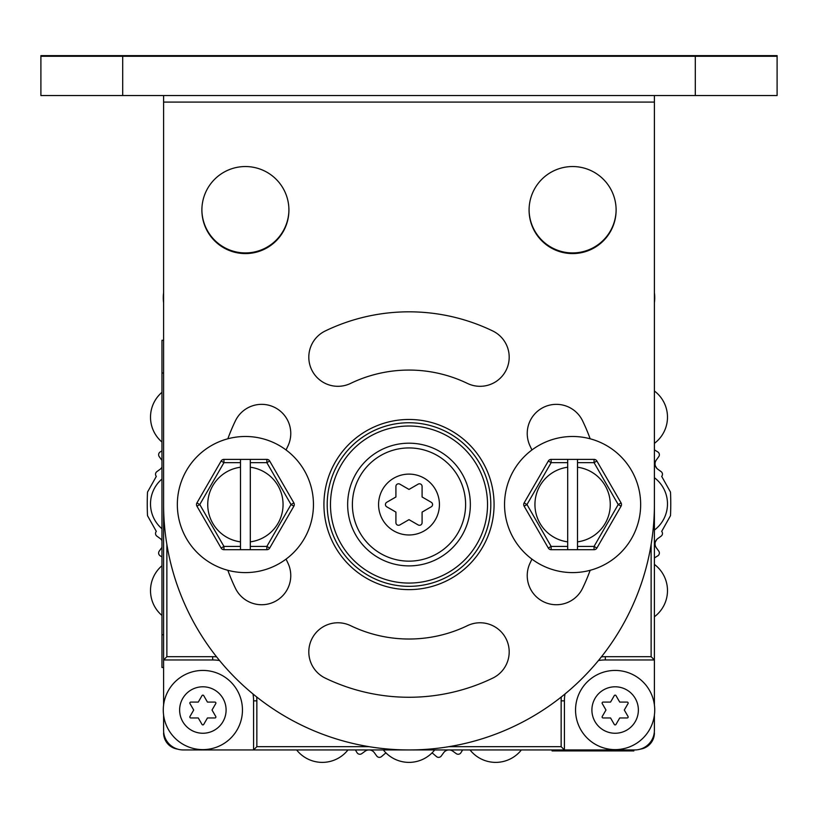 <?xml version="1.0" encoding="UTF-8"?>
<svg xmlns="http://www.w3.org/2000/svg" width="818" height="818" viewBox="0 0 818 818"><rect width="100%" height="100%" fill="white"/><g stroke="black" fill="none" stroke-linecap="round" stroke-linejoin="round"><path stroke-width="1.23" d="M163.733 732.611L163.6 732.928A16.36 16.36 0 0 0 177.598 749.114M654.267 732.611L654.4 732.928A16.36 16.36 0 0 1 640.402 749.114M163.6 340.288L161.964 340.288L161.964 667.488L163.6 667.488M633.868 749.942L633.868 750.924L552.068 750.924L552.068 749.942M633.868 750.597L552.068 750.597M409 443.192A61.35 61.35 0 0 0 347.65 504.542A61.35 61.35 0 0 0 409 565.892A61.35 61.35 0 0 0 470.35 504.542A61.35 61.35 0 0 0 409 443.192M409 422.742A81.8 81.8 0 0 0 327.2 504.542A81.8 81.8 0 0 0 409 586.342A81.8 81.8 0 0 0 490.8 504.542A81.8 81.8 0 0 0 409 422.742M163.6 348.468L163.6 704.942M163.6 715.106L163.6 730.31A19.632 19.632 0 0 0 183.232 749.942L634.768 749.942A19.632 19.632 0 0 0 654.4 730.31L654.4 715.106M166.872 544.481L166.872 656.69L163.6 659.962L212.68 659.962A40.9 40.9 0 0 1 219.572 660.545M252.997 693.971A40.9 40.9 0 0 1 253.58 700.862L253.58 749.942L256.852 746.67L369.061 746.67M448.939 746.67L561.148 746.67L564.42 749.942L564.42 700.862A40.9 40.9 0 0 1 565.003 693.971M598.428 660.545A40.9 40.9 0 0 1 605.32 659.962L654.4 659.962L654.4 348.468M601.404 656.864A44.172 44.172 0 0 1 605.32 656.69L651.128 656.69L654.4 659.962L654.4 704.942M242.455 710.024A39.591 39.591 0 0 0 202.864 670.433A39.591 39.591 0 0 0 163.273 710.024A39.591 39.591 0 0 0 202.864 749.615A39.591 39.591 0 0 0 242.455 710.024A39.591 39.591 0 0 1 202.864 749.615A39.591 39.591 0 0 1 163.273 710.024A39.591 39.591 0 0 1 202.864 670.433A39.591 39.591 0 0 1 242.455 710.024M226.095 710.024A23.231 23.231 0 0 0 202.864 686.793A23.231 23.231 0 0 0 179.633 710.024A23.231 23.231 0 0 0 202.864 733.255A23.231 23.231 0 0 0 226.095 710.024M198.283 702.089L190.819 702.089A0.982 0.982 0 0 0 189.97 703.562L193.702 710.024L189.97 716.486A0.982 0.982 0 0 0 190.819 717.959L198.283 717.959L202.015 724.421A0.982 0.982 0 0 0 203.713 724.421L207.445 717.959L214.909 717.959A0.982 0.982 0 0 0 215.758 716.486L212.026 710.024L215.758 703.562A0.982 0.982 0 0 0 214.909 702.089L207.445 702.089L203.713 695.627A0.982 0.982 0 0 0 202.015 695.627L198.283 702.089M654.727 710.024A39.591 39.591 0 0 0 615.136 670.433A39.591 39.591 0 0 0 575.545 710.024A39.591 39.591 0 0 0 615.136 749.615A39.591 39.591 0 0 0 654.727 710.024A39.591 39.591 0 0 1 615.136 749.615A39.591 39.591 0 0 1 575.545 710.024A39.591 39.591 0 0 1 615.136 670.433A39.591 39.591 0 0 1 654.727 710.024M638.367 710.024A23.231 23.231 0 0 0 615.136 686.793A23.231 23.231 0 0 0 591.905 710.024A23.231 23.231 0 0 0 615.136 733.255A23.231 23.231 0 0 0 638.367 710.024M610.555 702.089L603.091 702.089A0.982 0.982 0 0 0 602.242 703.562L605.974 710.024L602.242 716.486A0.982 0.982 0 0 0 603.091 717.959L610.555 717.959L614.287 724.421A0.982 0.982 0 0 0 615.985 724.421L619.717 717.959L627.181 717.959A0.982 0.982 0 0 0 628.03 716.486L624.298 710.024L628.03 703.562A0.982 0.982 0 0 0 627.181 702.089L619.717 702.089L615.985 695.627A0.982 0.982 0 0 0 614.287 695.627L610.555 702.089M654.727 297.752A39.591 39.591 0 0 0 654.4 292.67A39.591 39.591 0 0 1 654.4 302.834A39.591 39.591 0 0 0 654.727 297.752M163.6 292.67A39.591 39.591 0 0 0 163.6 302.834A39.591 39.591 0 0 1 163.6 292.67L163.6 278.12M409 519.655L418.162 524.941A2.618 2.618 0 0 0 422.088 522.682L422.088 512.099L431.25 506.812A2.618 2.618 0 0 0 431.25 502.272L422.088 496.986L422.088 486.403A2.618 2.618 0 0 0 418.162 484.144L409 489.43L399.838 484.144A2.618 2.618 0 0 0 395.912 486.403L395.912 496.986L386.75 502.272A2.618 2.618 0 0 0 386.75 506.812L395.912 512.099L395.912 522.682A2.618 2.618 0 0 0 399.838 524.941L409 519.655M465.606 504.542A56.606 56.606 0 0 0 409 447.937A56.606 56.606 0 0 0 352.394 504.542A56.606 56.606 0 0 0 409 561.148A56.606 56.606 0 0 0 465.606 504.542M163.6 320.421L163.6 302.834M654.4 477.712A32.72 32.72 0 0 1 654.4 530.064M654.4 391.004A32.72 32.72 0 0 1 654.4 443.356M654.4 564.42A32.72 32.72 0 0 1 654.4 616.772M434.675 749.942A32.72 32.72 0 0 1 383.325 749.942M521.383 749.942A32.72 32.72 0 0 1 470.033 749.942M347.967 749.942A32.72 32.72 0 0 1 296.617 749.942M161.964 528.755A32.72 32.72 0 0 1 161.964 479.021M161.964 615.463A32.72 32.72 0 0 1 161.964 565.729M161.964 442.047A32.72 32.72 0 0 1 161.964 392.313M122.7 55.624L40.9 55.624L40.9 56.278L777.1 56.278L777.1 55.624L695.3 55.624L695.3 95.542L122.7 95.542L122.7 55.624L695.3 55.624M163.6 56.278L163.6 55.624M654.4 56.278L654.4 55.624M288.918 209.735A43.518 43.518 0 0 1 245.4 252.926A43.518 43.518 0 0 1 201.882 209.735M616.118 209.735A43.518 43.518 0 0 1 572.6 252.926A43.518 43.518 0 0 1 529.082 209.735M695.3 95.542L777.1 95.542L777.1 56.278M163.6 102.086L163.6 504.542A245.4 245.4 0 0 0 409 749.942A245.4 245.4 0 0 0 654.4 504.542L654.4 102.086L163.6 102.086L163.6 95.542M654.4 95.542L654.4 102.086M40.9 56.278L40.9 95.542L122.7 95.542M323.928 504.542A85.072 85.072 0 0 0 409 589.614A85.072 85.072 0 0 0 494.072 504.542A85.072 85.072 0 0 0 409 419.47A85.072 85.072 0 0 0 323.928 504.542M529.082 210.062A43.518 43.518 0 0 0 572.6 253.58A43.518 43.518 0 0 0 616.118 210.062A43.518 43.518 0 0 0 572.6 166.545A43.518 43.518 0 0 0 529.082 210.062M201.882 210.062A43.518 43.518 0 0 0 245.4 253.58A43.518 43.518 0 0 0 288.918 210.062A43.518 43.518 0 0 0 245.4 166.545A43.518 43.518 0 0 0 201.882 210.062M325.288 678.132A192.721 192.721 0 0 0 492.712 678.132A29.121 29.121 0 0 0 506.301 639.247A29.121 29.121 0 0 0 467.415 625.668A134.479 134.479 0 0 1 350.585 625.668A29.121 29.121 0 0 0 311.699 639.247A29.121 29.121 0 0 0 325.288 678.132M492.712 330.953A192.721 192.721 0 0 0 325.288 330.953A29.121 29.121 0 0 0 311.699 369.838A29.121 29.121 0 0 0 350.585 383.417A134.479 134.479 0 0 1 467.415 383.417A29.121 29.121 0 0 0 506.301 369.838A29.121 29.121 0 0 0 492.712 330.953M227.844 438.785A192.721 192.721 0 0 1 235.41 420.83A29.121 29.121 0 0 1 274.296 407.241A29.121 29.121 0 0 1 287.875 446.127A134.479 134.479 0 0 0 286.085 449.982M286.085 559.103A134.479 134.479 0 0 0 287.875 562.958A29.121 29.121 0 0 1 274.296 601.843A29.121 29.121 0 0 1 235.41 588.254A192.721 192.721 0 0 1 227.844 570.299M590.156 570.299A192.721 192.721 0 0 1 582.59 588.254A29.121 29.121 0 0 1 543.704 601.843A29.121 29.121 0 0 1 530.125 562.958A134.479 134.479 0 0 0 531.915 559.103M531.915 449.982A134.479 134.479 0 0 0 530.125 446.127A29.121 29.121 0 0 1 543.704 407.241A29.121 29.121 0 0 1 582.59 420.83A192.721 192.721 0 0 1 590.156 438.785M621.066 502.906L596.884 461.025L594.052 462.661L577.508 462.661L577.508 467.231A37.628 37.628 0 0 1 577.508 541.853L577.508 549.696L594.052 549.696A3.272 3.272 0 0 0 596.884 548.06A3.272 3.272 0 0 1 594.052 549.696L594.052 546.424L618.224 504.542L621.066 502.906A3.272 3.272 0 0 1 621.066 506.178L618.224 504.542L594.052 462.661L594.052 459.389L551.148 459.389L551.148 462.661L548.316 461.025A3.272 3.272 0 0 1 551.148 459.389M551.148 549.696A3.272 3.272 0 0 1 548.316 548.06L551.148 546.424L551.148 549.696L577.508 549.696M567.692 459.389L567.692 549.696M567.692 541.853A37.628 37.628 0 0 1 567.692 467.231M577.508 467.231L577.508 541.853M577.508 462.661L577.508 459.389M577.508 546.424L594.052 546.424L596.884 548.06L621.066 506.178M594.052 459.389A3.272 3.272 0 0 1 596.884 461.025M548.316 461.025L524.134 502.906L526.976 504.542L524.134 506.178A3.272 3.272 0 0 1 524.134 502.906M524.134 506.178L548.316 548.06M572.6 572.6A68.058 68.058 0 0 1 504.542 504.542A68.058 68.058 0 0 1 572.6 436.485A68.058 68.058 0 0 1 640.658 504.542A68.058 68.058 0 0 1 572.6 572.6M293.866 502.906L269.684 461.025L266.852 462.661L250.308 462.661L250.308 467.231A37.628 37.628 0 0 1 250.308 541.853L250.308 549.696L266.852 549.696A3.272 3.272 0 0 0 269.684 548.06A3.272 3.272 0 0 1 266.852 549.696L266.852 546.424L291.024 504.542L293.866 502.906A3.272 3.272 0 0 1 293.866 506.178L291.024 504.542L266.852 462.661L266.852 459.389L223.948 459.389L223.948 462.661L221.116 461.025A3.272 3.272 0 0 1 223.948 459.389M223.948 549.696A3.272 3.272 0 0 1 221.116 548.06L223.948 546.424L223.948 549.696L250.308 549.696M240.492 459.389L240.492 549.696M240.492 541.853A37.628 37.628 0 0 1 240.492 467.231M250.308 467.231L250.308 541.853M250.308 462.661L250.308 459.389M250.308 546.424L266.852 546.424L269.684 548.06L293.866 506.178M266.852 459.389A3.272 3.272 0 0 1 269.684 461.025M221.116 461.025L196.933 502.906L199.776 504.542L196.933 506.178A3.272 3.272 0 0 1 196.933 502.906M196.933 506.178L221.116 548.06M245.4 572.6A68.058 68.058 0 0 1 177.342 504.542A68.058 68.058 0 0 1 245.4 436.485A68.058 68.058 0 0 1 313.458 504.542A68.058 68.058 0 0 1 245.4 572.6M654.4 557.917L657.815 555.831A3.272 3.272 0 0 0 658.746 551.117L656.302 547.743A6.544 6.544 0 0 1 657.744 538.602L661.118 536.148A3.272 3.272 0 0 0 661.69 531.373L670.494 515.688A261.76 261.76 0 0 0 670.494 492.088L661.69 476.403A3.272 3.272 0 0 0 661.118 471.628L657.744 469.174A6.544 6.544 0 0 1 656.302 460.033L658.746 456.659A3.272 3.272 0 0 0 657.815 451.945L654.4 449.859M449.297 749.942A6.544 6.544 0 0 1 452.855 751.19L456.229 753.634A3.272 3.272 0 0 0 460.943 752.703L462.63 749.942M431.955 752.969A6.544 6.544 0 0 1 433.315 753.869L436.485 756.578A3.272 3.272 0 0 0 441.26 756.006L443.714 752.632A6.544 6.544 0 0 1 448.714 749.942M369.286 749.942A6.544 6.544 0 0 1 374.286 752.632L376.74 756.006A3.272 3.272 0 0 0 381.515 756.578L384.685 753.869A6.544 6.544 0 0 1 386.045 752.969M355.37 749.942L357.057 752.703A3.272 3.272 0 0 0 361.771 753.634L365.145 751.19A6.544 6.544 0 0 1 368.703 749.942M161.964 547.354A6.544 6.544 0 0 1 161.698 547.743L159.254 551.117A3.272 3.272 0 0 0 160.185 555.831L161.964 556.915M161.964 467.047L161.258 468.274A6.544 6.544 0 0 0 161.964 467.344A6.544 6.544 0 0 1 160.256 469.174L156.882 471.628A3.272 3.272 0 0 0 156.31 476.403L147.506 492.088A261.76 261.76 0 0 0 147.506 515.688L156.31 531.373A3.272 3.272 0 0 0 156.882 536.148L160.256 538.602A6.544 6.544 0 0 1 161.964 540.432M161.964 450.861L160.185 451.945A3.272 3.272 0 0 0 159.254 456.659L161.698 460.033A6.544 6.544 0 0 1 161.964 460.422M161.964 540.729L161.258 539.502M655.361 465.882L656.742 468.274M656.742 539.502L655.361 541.894A6.544 6.544 0 0 1 656.742 539.502M163.6 373.008L161.964 373.008M163.6 634.768L161.964 634.768M409 426.014A78.528 78.528 0 0 0 330.472 504.542A78.528 78.528 0 0 0 409 583.07A78.528 78.528 0 0 0 487.528 504.542A78.528 78.528 0 0 0 409 426.014M409 589.614A85.072 85.072 0 0 0 494.072 504.542A85.072 85.072 0 0 0 409 419.47A85.072 85.072 0 0 0 323.928 504.542A85.072 85.072 0 0 0 409 589.614M651.128 656.69L651.128 544.481M561.148 746.67L561.148 700.862A44.172 44.172 0 0 1 561.322 696.946M256.678 696.946A44.172 44.172 0 0 1 256.852 700.862L256.852 746.67M166.872 656.69L212.68 656.69A44.172 44.172 0 0 1 216.596 656.864M212.68 656.69L212.68 659.962M256.852 700.862L253.58 700.862M561.148 700.862L564.42 700.862M605.32 656.69L605.32 659.962M439.43 504.542A30.43 30.43 0 0 0 409 474.113A30.43 30.43 0 0 0 378.57 504.542A30.43 30.43 0 0 0 409 534.972A30.43 30.43 0 0 0 439.43 504.542M567.692 462.661L551.148 462.661L526.976 504.542L551.148 546.424L567.692 546.424M240.492 462.661L223.948 462.661L199.776 504.542L223.948 546.424L240.492 546.424"/></g></svg>
